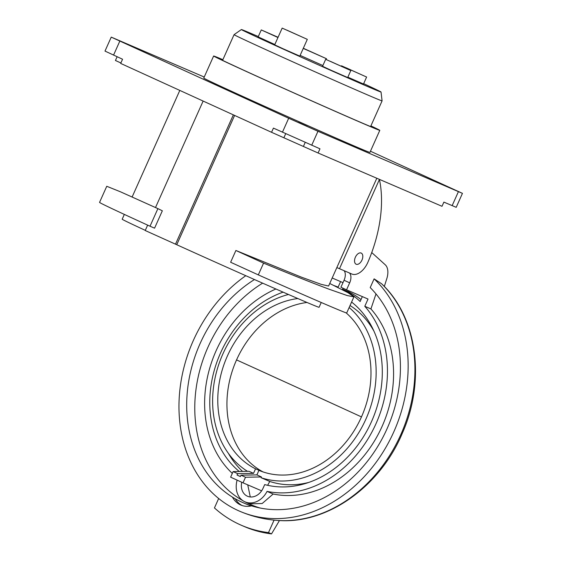 <?xml version="1.0" encoding="UTF-8"?>
<svg xmlns="http://www.w3.org/2000/svg" width="562" height="562" viewBox="0 0 562 562"><rect width="100%" height="100%" fill="white"/><g stroke="black" fill="none" stroke-linecap="round" stroke-linejoin="round"><path stroke-width="0.84" d="M370.456 151.227L462.449 193.356L317.959 131.29L288.678 118.252L111.241 37.12L204.224 77.029M111.241 37.12L104.996 51.086L122.558 59.235L120.682 63.422L271.551 132.295L318.099 152.997L442.006 206.296L443.882 202.109L456.204 207.322L462.449 193.356M120.886 62.972L115.442 60.485L117.114 56.748M447.584 186.767L439.006 182.889L447.584 186.767M133.763 47.208L125.185 43.337L133.763 47.208M307.147 126.359L298.57 122.488L307.147 126.359M213.63 56.01L203.76 78.076A91.023 0.955 24.1 0 0 237.691 94.1A91.023 0.955 24.1 0 0 324.218 132.885A91.023 0.955 24.1 0 0 369.929 152.407L379.8 130.342A91.023 0.955 -155.9 0 1 334.088 110.826A91.023 0.955 -155.9 0 1 247.561 72.034A91.023 0.955 -155.9 0 1 213.63 56.01A91.023 0.955 -155.9 0 1 222.882 59.677M271.551 132.295L273.427 128.101L319.968 148.811L318.099 152.997M370.899 125.888A91.023 0.955 -155.9 0 1 379.8 130.342M222.833 59.783A86.429 0.906 24.1 0 0 217.817 57.886A86.429 0.906 24.1 0 0 250.041 73.102A86.429 0.906 24.1 0 0 332.205 109.934A86.429 0.906 24.1 0 0 375.613 128.473A86.429 0.906 24.1 0 0 370.85 126M147.644 225.13L145.228 230.525L176.756 244.73A107.848 1.131 24.1 0 0 319.083 307.288L321.232 302.482M124.335 214.41L122.186 219.215A107.848 1.131 24.1 0 0 145.305 230.357M176.756 244.73L234.6 115.428M376.807 178.252L328.587 286.037L321.253 284.365L301.302 277.115L235.892 250.483L230.631 262.25L258.309 274.888A135.386 1.419 24.1 0 0 322.771 303.15A135.386 1.419 24.1 0 0 346.719 312.95L353.92 296.848L348.019 292.718L329.732 283.48M336.849 267.575A45.894 0.478 -155.9 0 1 339.49 268.706L351.805 274.003A16.825 9.891 -65.5 0 0 367.759 262.552A16.825 9.891 -65.5 0 0 367.927 262.166A107.082 62.937 -65.5 0 0 379.42 179.447L339.49 268.706M355.374 257.22A6.119 3.597 114.5 0 0 356.132 264.21A6.119 3.597 114.5 0 0 361.977 260.058A6.119 3.597 114.5 0 0 361.218 253.076A6.119 3.597 114.5 0 0 355.374 257.22A6.119 3.597 -65.5 0 1 361.218 253.076A6.119 3.597 -65.5 0 1 361.977 260.058A6.119 3.597 -65.5 0 1 356.132 264.21A6.119 3.597 -65.5 0 1 355.374 257.22M154.571 228.172L162.341 210.799L157.894 208.621L150.026 226.219L154.571 228.172M157.894 208.621L120.451 191.797L106.752 186.282L99.551 202.383A135.386 1.419 24.1 0 0 150.026 226.219M258.309 274.888L263.578 263.121C290.294 274.193 312.107 282.876 329.016 289.184L347.239 295.556L353.92 296.848M235.892 250.483L263.578 263.121M371.742 252.556L385.251 264.786A15.293 8.992 -65.5 0 1 386.825 278.59A702.936 413.154 -65.5 0 1 384.31 286.472M251.544 505.842A126.97 102.713 113.3 0 1 243.388 502.828A126.97 102.713 113.3 0 1 232.436 497.117A24.475 19.803 -66.7 0 0 240.789 505.02A24.475 19.803 -66.7 0 0 251.544 505.842A126.97 102.713 -66.7 0 0 381.64 439.702A126.97 102.713 -66.7 0 0 370.21 287.582L374.109 278.857A136.152 110.138 113.3 0 1 393.765 431.932A136.152 110.138 113.3 0 1 267.048 518.192A136.152 110.138 113.3 0 1 239.869 511.308A136.152 110.138 113.3 0 1 179.018 402.701A136.152 110.138 113.3 0 1 245.791 275.696M381.598 283.761L374.109 278.857M364.794 306.29A108.614 87.862 113.3 0 1 375.978 423.748A108.614 87.862 113.3 0 1 267.048 491.392A19.888 16.087 113.3 0 1 245.081 501.873L249.654 503.84L262.173 503.517L273.167 494.026A108.614 87.862 -66.7 0 0 382.097 426.382A108.614 87.862 -66.7 0 0 370.92 308.924L364.794 306.29L368.033 299.054L346.55 289.816L349.676 282.834A9.182 5.395 114.5 0 0 349.459 272.992M370.92 308.924L375.992 293.926M262.63 283.15A125.698 101.687 -66.7 0 0 224.477 486.615A125.698 101.687 -66.7 0 0 243.241 500.904M244.758 501.726A125.698 101.687 -66.7 0 0 260.241 508.048M254.46 279.539A126.97 102.713 -66.7 0 0 187.427 390.723A126.97 102.713 -66.7 0 0 232.436 497.117M243.388 502.828L245.868 503.896A126.97 102.713 -66.7 0 0 251.102 505.941M242.053 505.505A24.475 19.803 113.3 0 1 235.246 498.782M239.763 511.258C249.619 515.487 259.869 518.304 270.512 519.702A135.161 109.344 -66.7 0 0 274.073 520.103L268.488 532.6A148.389 120.043 113.3 0 1 241.534 525.344A148.389 120.043 113.3 0 1 214.445 507.929L218.667 498.494M275.127 520.215L277.438 520.405A134.704 108.972 113.3 0 1 277.438 520.405C326.768 524.732 379.954 486.938 402.357 433.183C425.743 380.706 417.39 317.017 381.535 283.705M275.64 520.264L274.073 520.103M381.479 283.655A134.704 108.972 113.3 0 1 400.685 434.883A134.704 108.972 113.3 0 1 277.445 520.405M268.488 532.6L271.509 533.9A702.725 413.028 114.5 0 0 279.447 520.531M241.534 525.344L244.554 526.643A148.389 120.043 -66.7 0 0 271.509 533.9M334.151 285.622A108.614 87.862 113.3 0 1 338.113 287.126L340.586 281.604M343.052 288.215L342.623 289.184A108.614 87.862 113.3 0 1 360.158 301.499L362.349 296.61M245.081 501.873A19.888 16.087 113.3 0 1 237.129 480.138M232.317 473.394A108.614 87.862 113.3 0 1 216.103 350.765A108.614 87.862 113.3 0 1 275.9 288.994M241.73 482.238A13.769 11.135 -66.7 0 0 247.498 496.253A13.769 11.135 -66.7 0 0 263.072 488.23L264.702 484.592A102.495 82.916 -66.7 0 0 371.475 421.69A102.495 82.916 -66.7 0 0 351.587 302.054M283.108 292.149A102.495 82.916 -66.7 0 0 220.606 352.824A102.495 82.916 -66.7 0 0 239.257 471.469M332.191 277.993L342.989 282.637M342.623 289.184L348.742 291.818L349.058 290.891M348.742 291.818A108.614 87.862 113.3 0 1 361.015 299.588M344.063 270.666A9.182 5.395 -65.5 0 1 344.049 280.262L340.923 287.245L346.55 289.816M273.167 494.026L267.048 491.392M242.559 471.413A102.488 82.916 113.3 0 1 228.362 453.309M373.941 331.151A97.142 78.582 -66.7 0 0 350.035 305.531M308.931 482.379A97.135 78.582 -66.7 0 1 269.767 481.444L261.063 477.707A97.142 78.582 113.3 0 0 365.876 419.182A97.142 78.582 113.3 0 0 349.142 307.519M247.47 471.314A97.142 78.582 113.3 0 1 222.896 353.912A97.142 78.582 113.3 0 1 288.447 294.474M346.052 312.802A91.023 73.636 -66.7 0 1 361.373 417.123A91.023 73.636 -66.7 0 1 258.92 470.373L256.904 474.883L241.007 475.185L245.51 477.243L243.016 482.828L230.631 477.173L233.125 471.588L237.635 473.647L237.009 475.038L240.381 476.583L241.007 475.185M297.818 298.541A91.023 73.636 -66.7 0 0 227.399 355.964A91.023 73.636 -66.7 0 0 255.548 468.827L253.525 473.344L249.022 471.286L233.125 471.588M245.51 477.243L261.407 476.941L261.063 477.707M261.407 476.941L256.904 474.883M263.093 471.939A91.016 73.629 113.3 0 1 236.553 359.905A91.023 73.636 113.3 0 1 307.007 302.475M255.541 468.827L261.365 471.335M240.417 476.506L237.009 475.038M237.635 473.647L253.525 473.344M261.625 490.83L243.016 482.828M269.767 481.451L267.631 485.308M247.744 484.858L250.28 496.956M363.656 83.661A76.488 0.801 -155.9 0 1 381.029 92.006L382.09 100.865A81.076 0.85 -155.9 0 1 382.09 100.872A81.076 0.85 -155.9 0 1 341.373 83.485A81.076 0.85 -155.9 0 1 264.302 48.929A81.076 0.85 -155.9 0 1 234.073 34.654L222.573 60.359M381.029 92.006A76.488 0.801 -155.9 0 1 342.806 75.701A76.488 0.801 -155.9 0 1 269.901 43.014A76.488 0.801 -155.9 0 1 241.386 29.547A76.488 0.801 -155.9 0 1 258.309 36.551M300.129 55.392L322.897 65.536M347.85 77.177L363.495 84.019L366.621 77.036L341.485 65.796L366.621 77.036M325.679 59.312L322.553 66.295L331.18 70.306L347.688 77.542L350.814 70.559L325.679 59.312L350.814 70.559M277.958 37.528L261.274 29.919L258.148 36.895L274.832 44.51M282.173 28.1L274.678 44.855L283.311 48.866L299.813 56.102L307.309 39.347L282.173 28.1L307.309 39.347M303.318 48.269L326.515 58.729L303.255 48.409M306.065 49.512L323.719 57.479L306.065 49.512M346.171 67.819L363.825 75.786L346.171 67.819M330.365 61.335L348.019 69.309L330.365 61.335M261.274 29.919L278.071 37.282M278.057 37.31L264.07 31.163L277.972 37.499M286.859 30.123L304.52 38.097L286.859 30.123M452.143 205.657L458.388 191.698M317.959 131.29L311.713 145.256M305.201 142.418L303.459 146.317M283.943 137.62L285.693 133.7M119.797 41.159L113.552 55.125M282.433 132.218L288.678 118.252M233.349 114.852L175.492 244.189M349.676 282.834L344.049 280.262M236.553 359.905A696.156 7.292 -155.9 0 1 306.775 391.876A696.156 7.292 -155.9 0 1 361.471 416.906M179.805 90.412L132.14 196.967M203.135 101.062L155.512 207.533M241.386 29.547L234.073 34.654M370.597 126.569L382.09 100.872M326.171 59.495L326.515 58.729M341.317 66.161L341.485 65.796"/></g></svg>
